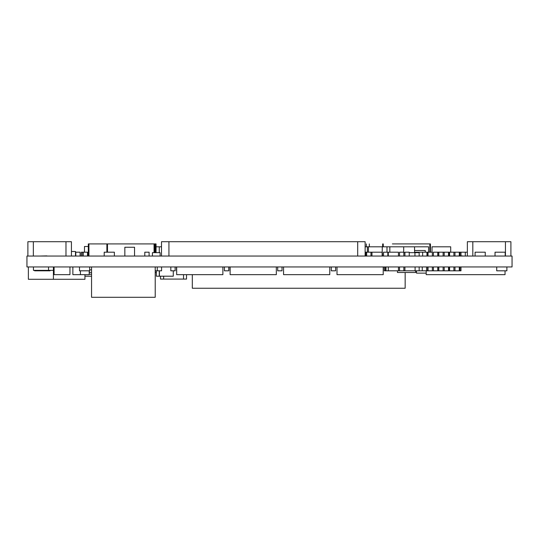 <?xml version="1.0" encoding="UTF-8"?>
<svg xmlns="http://www.w3.org/2000/svg" width="539" height="539" viewBox="0 0 539 539"><rect width="100%" height="100%" fill="white"/><g stroke="black" fill="none" stroke-linecap="round" stroke-linejoin="round"><path stroke-width="0.81" d="M26.95 266.96L512.05 266.96L512.05 256.045L26.95 256.045L26.95 266.96L26.95 256.045M156.054 252.656L156.054 243.918L88.322 243.918L88.322 256.045L104.209 256.045L104.209 252.191L114.369 252.191L114.369 256.045L135.505 256.045M88.928 243.918L88.928 256.045M177.136 256.045L176.213 256.045M155.448 256.045L154.666 256.045M155.448 243.918L155.448 252.656M106.884 252.191L106.884 243.918L98.489 243.918M145.671 256.045L136.111 256.045M160.501 276.204L160.501 279.087L160.501 276.204L160.501 279.087L186.528 279.087L186.528 274.661M163.647 279.087L163.647 276.204M183.536 279.087L183.536 274.661M154.06 256.045L114.369 256.045L114.369 252.191M154.666 243.918L154.666 252.656M154.06 243.918L154.06 252.656M107.49 243.918L107.49 252.191M394.15 243.918L420.177 243.918M430.439 252.191L430.439 243.918L392.379 243.918M369.336 243.918L369.336 246.801M366.345 243.918L366.345 246.801L366.345 243.918M383.256 243.918L383.256 246.801L383.256 243.918M429.832 243.918L429.832 252.191L429.832 243.918M382.656 243.918L382.656 246.801L382.656 243.918M450.698 252.191L450.698 246.801L432.015 246.801L432.015 252.191M450.698 256.045L448.67 256.045M192.308 274.661L192.308 288.244L405.16 288.244L405.16 272.505M28.372 266.96L28.372 279.283L28.372 266.96L28.372 279.283L84.946 279.283L84.946 274.661L84.946 279.283M53.415 279.283L53.415 267.115L53.415 279.283M416.499 273.118L416.499 270.814L416.499 273.118L426.187 273.118M176.671 274.661L176.671 266.96L176.671 274.661L222.876 274.661L222.876 266.96M230.119 274.661L230.119 266.96L230.119 274.661L276.325 274.661L276.325 266.96M337.01 274.661L337.01 266.96L337.01 274.661L383.216 274.661L383.216 266.96M283.561 274.661L283.561 266.96L283.561 274.661L329.767 274.661L329.767 266.96M426.187 274.661L426.187 270.814L426.187 274.661L505.043 274.661L505.043 270.814L505.043 274.661M54.089 267.115L54.089 274.661L69.955 274.661L69.955 267.115M72.866 274.661L72.866 266.96L72.866 274.661L89.191 274.661L89.191 270.814M80.412 274.661L80.412 270.814L80.412 274.661M89.191 274.661L89.346 270.814M89.346 272.417L91.549 272.417M425.258 252.191L425.258 250.5L414.558 250.5M397.459 272.505L397.459 270.814L397.459 272.505L415.636 272.505L415.636 270.814M65.98 241.721L27.887 241.721L71.431 241.721L65.98 241.721L65.98 256.045M27.887 256.045L27.887 241.721L27.887 256.045M33.344 241.721L33.344 256.045L33.344 241.721M71.431 241.721L71.431 256.045L75.494 256.045L75.494 251.497L71.431 251.497M505.447 241.721L505.447 256.045L510.905 256.045L510.905 241.721L467.36 241.721L467.36 256.045L475.088 256.045L475.088 252.191L475.088 256.045L475.088 252.191L485.248 252.191L485.248 256.045L495.031 256.045L495.031 252.191L499.343 252.191M505.447 256.045L505.198 252.191L495.031 252.191L495.031 256.045M472.818 241.721L472.818 256.045L472.818 241.721M467.36 241.721L467.36 256.045M384.368 246.801L389.838 246.801L389.838 252.191L389.838 246.801L403.698 246.801L365.132 246.801L365.132 241.721L263.315 241.721M366.655 256.045L366.655 252.191L366.655 256.045L366.655 252.191L370.967 252.191L365.806 252.191L365.806 256.045L365.132 256.045L365.132 241.721L161.505 241.721L161.505 246.801L156.054 246.801L159.268 246.801L159.268 252.656M357.701 241.721L357.701 256.045L161.505 256.045L161.505 241.721M168.929 241.721L168.929 256.045M89.649 269.871L91.549 269.871M88.322 246.498L84.475 246.498L84.475 252.191M91.421 256.045L81.409 256.045L81.409 252.191L81.409 256.045M38.107 266.96L72.711 266.96M455.731 256.045L462.401 255.89L454.983 256.045L454.983 252.191L454.983 256.045M46.859 255.89L40.189 256.045L46.859 255.89M454.269 266.96L460.939 266.96M497.174 266.96L466.37 266.96M134.548 256.045L134.548 247.253L124.846 247.253L124.846 256.045L124.846 247.253M224.419 270.814L224.419 266.96L224.419 270.814L228.731 270.814L228.731 266.96L228.731 270.814M170.823 270.814L170.823 266.96L170.823 270.814L175.135 270.814L175.135 266.96L175.135 270.814M277.706 270.814L277.706 266.96L277.706 270.814L282.025 270.814L282.025 266.96L282.025 270.814M155.219 270.814L161.579 270.814L161.579 266.96M157.267 270.814L157.267 266.96M467.36 252.191L465.305 252.191L465.305 256.045L465.305 252.191L459.295 252.191L460.993 252.191L460.993 255.89M496.722 270.814L496.722 267.115L496.722 270.814L506.889 270.814L506.889 266.96M384.294 270.814L384.294 266.96L384.294 270.814L398.462 270.814L398.462 266.96M385.985 270.814L385.985 266.96M426.955 252.191L422.643 252.191L422.643 256.045L426.955 256.045L426.955 252.191M432.345 252.191L428.033 252.191L428.033 256.045L432.345 256.045L432.345 252.191M398.462 270.814L432.345 270.814L432.345 266.96M427.649 256.045L427.649 252.191L428.033 252.191L428.033 256.045M422.643 252.191L419.174 252.191L422.643 252.191L422.643 256.045M428.033 270.814L428.033 266.96M432.345 270.814L448.515 270.814L448.515 266.96M444.203 252.191L438.813 252.191L438.813 256.045L443.125 256.045L443.125 252.191L444.203 252.191L444.203 256.045L448.515 256.045L448.515 252.191L444.203 252.191L444.203 256.045M438.813 252.191L437.735 252.191L438.813 252.191L438.813 256.045M459.295 255.89L459.295 252.191L449.593 252.191L449.593 256.045L453.905 256.045L453.905 252.191L454.983 252.191M433.423 270.814L433.423 266.96M437.735 270.814L437.735 266.96M448.515 270.814L460.993 270.814L460.993 266.96L460.993 270.814M454.983 270.814L454.983 267.115M459.295 270.814L459.295 267.115M444.203 270.814L444.203 266.96M449.593 252.191L448.899 252.191L449.593 252.191L449.593 256.045M449.593 270.814L449.593 266.96M453.905 270.814L453.905 266.96M398.462 252.191L398.462 256.045L398.462 252.191L388.296 252.191L388.296 256.045M388.296 270.814L388.296 266.96L388.296 270.814M415.097 270.814L415.097 266.96M404.93 270.814L404.93 266.96L404.93 270.814M505.198 252.191L505.198 256.045M419.174 256.045L419.174 252.191L419.174 256.045L419.174 252.191L414.558 252.191M382.138 252.191L382.138 256.045L382.138 252.191L370.967 252.191L370.967 256.045M376.283 252.191L371.971 252.191L371.971 256.045M331.31 270.814L331.31 266.96L331.31 270.814L335.622 270.814L335.622 266.96L335.622 270.814M79.489 270.814L79.489 266.96L79.489 270.814L89.649 270.814L89.649 266.96M426.571 270.814L426.571 266.96L426.571 270.814M422.259 270.814L422.259 266.96L422.259 270.814M176.516 270.814L176.516 266.96L176.671 270.814M229.964 270.814L229.964 266.96L230.119 270.814M221.34 256.045L217.028 256.045M227.188 256.045L222.876 256.045M209.172 256.045L204.86 256.045M192.228 256.045L187.916 256.045M235.967 256.045L231.655 256.045M182.526 256.045L178.214 256.045M215.95 256.045L209.631 256.045M149.101 252.191L144.789 252.191L144.789 256.045L149.101 256.045L149.101 252.191M144.789 252.191L144.789 256.045M87.493 256.045L87.493 252.191L81.409 252.191M34.604 270.349L34.604 270.814L34.604 270.349L34.604 270.814L45.31 270.814L45.31 270.349L45.31 270.814L50.087 270.814L50.087 270.349M83.181 252.191L83.181 256.045L83.181 252.191M75.79 252.191L80.102 252.191L75.79 252.191L75.79 256.045M80.102 252.191L80.102 256.045M382.596 256.045L382.286 252.191M40.998 270.814L40.998 270.349L40.998 270.814M39.92 270.814L39.92 270.349L39.92 270.814M366.655 252.191L365.193 252.191L365.193 256.045L365.193 252.191M381.673 252.191L377.361 252.191M403.852 252.191L399.54 252.191L399.54 256.045L403.852 256.045L403.852 252.191M399.54 252.191L399.54 256.045M399.54 270.814L399.54 266.96L399.54 270.814M403.852 270.814L403.852 266.96M416.479 252.191L416.479 252.656L416.479 252.191M409.242 252.191L404.93 252.191L404.93 256.045L409.242 256.045L409.242 252.191M404.93 252.191L404.93 256.045M459.989 252.191L459.989 255.89L459.989 252.191M437.809 252.191L437.809 256.045L437.809 252.191M427.649 270.814L427.649 266.96L427.649 270.814M437.809 270.814L437.809 266.96M448.899 256.045L448.899 252.191L448.515 252.191M438.739 252.191L438.739 256.045M448.899 270.814L448.899 266.96M438.739 270.814L438.739 266.96L438.739 270.814M460.993 252.191L465.305 252.191M385.372 270.814L385.372 266.96L385.372 270.814M387.831 252.191L383.519 252.191L383.519 256.045L387.831 256.045L387.831 252.191M383.519 252.191L383.519 256.045M500.805 252.191L505.117 252.191M437.735 252.191L433.423 252.191L433.423 256.045L437.735 256.045L437.735 252.191M433.423 252.191L433.423 256.045M459.989 270.814L459.989 267.115M438.813 270.814L438.813 266.96M443.125 270.814L443.125 266.96M419.174 270.814L419.174 266.96L419.174 270.814M91.549 266.96L91.549 297.279L91.549 266.96L91.549 297.279L155.219 297.279L155.219 266.96M403.698 246.801L403.698 252.191L403.698 246.801L414.558 246.801L414.558 252.656M89.346 274.236L91.549 274.236M155.219 272.505L156.344 272.505M428.572 252.191L428.572 246.801L414.558 246.801M382.286 246.801L382.138 256.045M368.427 246.801L368.427 252.191M389.838 246.801L386.989 246.801L386.989 252.191M367.349 246.801L367.349 252.191M255.068 256.045L245.676 256.045M166.046 256.045L152.416 256.045L152.416 252.656L152.416 256.045M156.344 270.814L156.344 276.204L173.282 276.204L173.282 270.814M159.423 276.204L159.423 270.814L159.423 276.204M159.268 276.204L159.268 270.814L159.268 276.204M237.2 256.045L230.193 256.045M84.946 276.204L91.549 276.204M160.117 256.045L160.117 252.656L152.416 252.656M114.369 252.656L114.369 256.045M419.174 252.656L409.242 252.656M404.93 252.656L403.852 252.656M414.942 252.656L414.942 256.045M81.254 252.656L81.254 256.045M88.322 252.656L87.493 252.656M83.181 252.656L82.723 252.656L82.723 256.045L82.723 252.656M33.452 270.349L33.452 266.96L33.452 270.349L53.415 270.349M48.544 270.349L48.544 267.115"/></g></svg>
